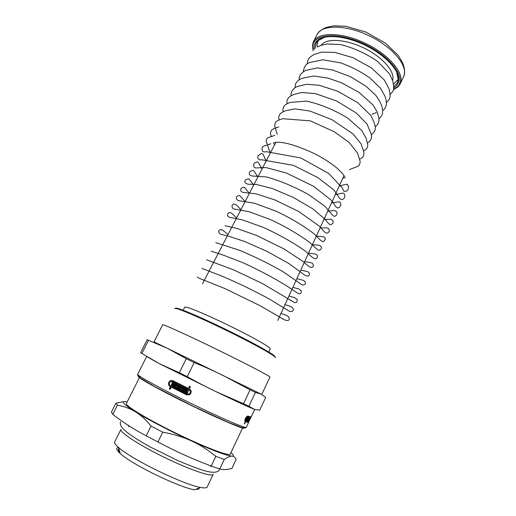 <?xml version="1.0" encoding="UTF-8"?>
<svg xmlns="http://www.w3.org/2000/svg" width="516" height="516" viewBox="0 0 516 516"><rect width="100%" height="100%" fill="white"/><g stroke="black" fill="none" stroke-linecap="round" stroke-linejoin="round"><path stroke-width="0.77" d="M118.848 448.701C117.964 449.301 118.312 450.481 119.88 452.248M195.841 489.291C198.196 489.445 199.337 488.987 199.266 487.923M242.733 427.667L230.252 454.125C229.678 456.673 204.962 447.366 176.143 433.292C147.305 419.244 124.756 405.499 126.407 403.48L139.572 377.351M123.776 401.648L115.977 403.151L111.404 412.181L112.817 414.348L117.461 405.163C124.156 406.363 130.167 408.595 135.508 411.871C140.842 415.116 146.015 419.837 151.027 426.048L146.202 435.801C133.889 429.383 122.756 422.23 112.817 414.348M224.26 459.446C227.569 457.15 230.136 456.041 231.974 456.118C233.825 456.176 235.199 457.311 236.089 459.511L231.91 468.405C227.633 469.695 223.576 469.895 219.739 469.012L224.26 459.446L215.843 456.363L211.25 466.038C193.274 459.343 175.492 451.319 157.909 441.967L162.734 432.156C173.363 434.079 182.877 436.968 191.275 440.832C199.692 444.676 207.884 449.849 215.843 456.363M219.739 469.012L211.25 466.038M157.909 441.967L146.202 435.801M230.981 452.577C233.832 454.944 234.161 456.125 231.974 456.118C226.505 455.705 212.94 450.61 191.275 440.832C170.951 431.557 148.189 419.708 135.508 411.871C122.66 403.776 119.88 400.468 127.175 401.951M162.734 432.156L151.027 426.048M117.461 405.163L115.977 403.151M213.192 474.339C212.27 477.39 189.882 469.844 164.391 457.382C138.875 444.966 119.144 431.969 120.983 429.37L114.694 441.902C114.184 442.928 115.449 444.766 118.474 447.411C130.922 459.027 183.696 484.769 200.518 487.427C204.465 488.181 206.684 488.046 207.187 487.014L213.192 474.339M200.518 487.427L194.59 489.794C179.091 487.459 131.638 464.31 120.254 453.532C116.184 449.868 115.597 447.856 118.499 447.495M170.177 389.283L169.545 388.954L170.628 386.761L170.17 386.529C168.119 384.691 168.235 382.782 170.512 380.789L172.641 380.55M187.095 394.998L171.248 387.123L170.157 389.322L169.293 388.877L170.377 386.678L169.925 386.445C167.868 384.607 167.977 382.691 170.261 380.698L172.808 380.621L188.424 388.425L189.507 386.22L190.462 386.69L189.385 388.896C191.726 390.735 191.771 392.67 189.514 394.701L186.534 394.785L171.248 387.123M188.424 388.425L189.72 386.323M185.818 392.541L185.141 392.205L186.54 389.341M187.25 393.25L186.508 392.882L187.121 391.638L186.644 391.405L185.805 392.573L184.909 392.128L186.328 389.232L187.224 389.677L186.611 390.922L187.089 391.154L188.05 389.187L172.428 381.382L170.544 381.44C168.861 382.911 168.777 384.33 170.299 385.684L170.757 385.923L172.331 382.737L171.899 382.517L172.099 382.111L173.402 382.769L171.622 386.361L186.908 394.018L189.101 393.96C190.778 392.45 190.746 391.018 189.011 389.657L187.237 393.276L186.276 392.805L186.889 391.56L186.411 391.328M187.347 394.179L189.333 394.037C191.004 392.528 190.972 391.096 189.237 389.741L189.011 389.657M170.757 385.923L172.576 382.82L172.331 382.227M187.089 391.154L188.282 389.27L172.331 381.337M184.451 391.863L183.78 391.528L184.992 389.045L184.528 388.812L183.077 391.218L182.193 390.78L183.612 387.89L185.85 389L184.431 391.889L183.541 391.45L184.76 388.967L184.296 388.735M183.09 391.186L182.425 390.857L183.831 388M181.742 390.515L178.343 388.812L179.749 385.962M181.11 386.645L179.671 389.012L180.89 386.536L181.813 386.994L180.594 389.47L181.052 389.703L182.49 387.329M177.665 388.477L174.363 386.807L175.769 383.962M177.098 384.633L175.653 386.994L176.872 384.523L177.768 384.968L176.549 387.445L176.994 387.671L178.439 385.31M173.699 386.471L172.415 385.865L172.615 385.458L173.292 385.762L173.453 384.336M172.66 385.949L172.841 385.575M173.266 384.71L173.228 384.22L173.905 384.53L174.066 383.104M248.015 421.727L247.764 422.159L244.887 421.456M250.286 416.889L250.06 417.392M245.629 420.927L248.835 421.804L250.724 417.844L250.008 417.405M249.731 419.56L250.692 417.747L247.409 416.741C246.08 417.354 245.358 418.67 245.248 420.682L245.61 420.966L247.087 417.438L247.551 417.612L245.919 421.075M247.519 418.057L248.106 417.812L246.803 420.572L246.396 420.437L247.661 418.108M246.422 420.385L246.803 420.572M248.951 418.102L247.854 420.908L246.932 420.617L248.235 417.857L247.37 420.314L248.609 417.986L247.835 420.463L248.951 418.102M247.125 420.546L247.854 420.908M249.757 418.334L248.602 421.095L247.951 420.94L249.247 418.192L248.319 420.605L249.518 418.27L248.654 420.682L249.757 418.334M248.015 420.804L248.602 421.095M249.957 418.379L248.673 421.108L249.957 418.379M249.105 421.108L249.789 419.592M250.744 417.734L249.151 421.127M251.04 416.999L250.408 418.547M244.952 421.546L244.829 421.34C244.965 418.605 245.939 416.825 247.751 416.006L251.028 417.025L252.06 414.954L251.086 417.018M249.305 420.888L248.493 422.52L245.571 421.811L244.578 423.926L244.262 423.823L245.268 421.701M244.894 421.469L245.571 421.811M173.879 383.478L173.834 382.988L175.098 383.627L173.679 386.503L172.415 385.865M173.705 384.936L173.021 384.626M173.054 385.678L173.46 384.852M176.994 387.671L178.22 385.194L179.071 385.626L177.652 388.509L174.118 386.729L175.543 383.852L176.427 384.297L175.208 386.768L175.653 386.994M181.052 389.703L182.271 387.219L183.148 387.658L181.729 390.548L178.104 388.735L179.523 385.852L180.432 386.303L179.213 388.787L179.671 389.012M250.692 417.747L247.409 416.741M157.161 362.503L146.783 356.556M174.311 383.698L173.634 383.394M173.66 384.446L174.073 383.614M194.164 362.555C204.536 366.799 214.114 371.068 222.899 375.364L250.079 389.832L243.5 403.705L215.204 391.296C206.348 387.045 197.028 382.156 187.244 376.628L194.164 362.555L186.282 358.71L179.349 372.726L159.579 363.767L141.874 353.473L148.531 340.315L167.326 348.294L186.282 358.71M255.407 392.431L261.18 394.127L265.688 397.475L259.703 410.233L254.072 409.22L248.899 406.195L255.407 392.431L250.079 389.832M148.531 340.315L147.208 339.676L140.616 352.686L141.874 353.473M187.244 376.628L179.349 372.726M254.072 409.22C249.325 407.414 236.367 401.442 215.204 391.296L159.579 363.767M248.899 406.195L243.5 403.705M261.18 394.127L167.326 348.294M261.767 394.43L269.939 377.093C270.816 376.622 246.783 364.025 217.004 349.506C187.224 334.974 162.501 323.796 162.675 324.777L154.039 341.889L158.128 343.927M166.707 347.997L154.039 341.889M183.051 310.38L184.734 307.149L185.818 307.039C190.217 307.671 211.541 316.869 233.271 327.647C255.027 338.425 271.19 347.79 270.249 348.855L268.739 352.176M249.563 193.036L249.286 192.681M324.487 219.19L324.061 219.197M253.782 184.915L253.221 184.16M328.769 210.87L327.853 210.909M257.974 176.827L257.207 175.724M332.981 202.556L331.627 202.659M262.154 168.777L261.225 167.358M337.122 194.261L335.381 194.448M266.314 160.76L265.276 159.063M345.249 177.73L342.863 178.123M273.396 142.687L274.57 144.815L273.409 142.687M376.241 112.656L372.088 114.184M321.042 45.356L322.752 43.57C329.66 37.816 349.113 40.106 366.521 49.323C383.975 58.482 395.198 72.311 392.624 80.264M393.373 89.816L398.152 86.811L400.145 84.011C405.215 74.285 390.006 55.251 366.16 43.692C342.372 32.018 318.011 31.747 313.464 41.732L312.483 45.034L313.057 50.639M393.418 89.655L397.21 87.088C406.563 78.632 391.902 57.373 365.67 44.692C339.528 31.831 313.754 33.366 312.844 45.943L313.154 50.51M393.714 88.12C396.656 86.32 398.3 83.805 398.649 80.567C399.777 70.795 385.471 55.135 365.347 45.356C345.256 35.52 324.106 33.888 317.101 40.796C314.766 43.06 313.793 45.905 314.186 49.336M393.785 86.888L397.391 82.863L398.249 79.677L396.572 71.801M325.286 37.029L318.05 40.558L316.063 43.196L315.115 48.517M247.764 422.159L248.493 422.52M244.758 420.559L245.39 420.875M249.015 421.52L246.287 427.312C246.235 428.848 220.951 418.037 190.765 403.306C160.573 388.587 136.488 375.319 137.662 374.332L146.628 356.569M274.738 356.704C277.221 356.195 255.039 343.643 226.621 329.795C198.209 315.927 174.653 306.175 175.782 308.445M275.176 357.646C277.608 357.117 255.117 344.424 226.324 330.388C197.544 316.34 173.692 306.433 174.776 308.678M244.087 427.893C245.984 430.557 217.649 418.489 185.412 402.583C153.155 386.69 132.173 374.481 139.946 376.603M317.056 34.591C317.25 33.85 319.572 30.431 326.08 27.509L333.736 25.8L345.946 26.264L365.889 32.056L385.51 43.183L398.268 55.425L402.648 62.784C403.828 66.087 404.48 68.757 404.596 70.802C404.37 74.427 404.028 76.426 403.564 76.781C408.737 66.841 393.656 47.627 369.862 36.101C346.126 24.445 321.707 24.394 317.056 34.591L313.464 41.732M398.262 79.296L393.585 84.237M120.254 453.532L118.474 447.411M128.684 426.564L128.097 425.281M211.986 466.309L210.657 466.548M120.628 421.817C120.028 422.798 120.202 424.3 121.163 426.339C124.962 432.015 136.643 439.458 150.788 447.217L176.569 459.975C187.469 464.761 196.977 468.418 205.091 470.934C212.856 472.985 217.61 472.662 219.358 469.973L219.648 468.98M250.718 416.993L251.053 417.16M244.771 420.443L245.248 420.682M254.704 409.44L250.712 417.915M246.287 427.312C246.126 428.08 244.416 428.061 241.165 427.267L228.349 422.417L193.442 406.402L154.897 386.742L140.849 378.338C138.236 376.287 137.179 374.951 137.662 374.332M281.001 313.354L287.257 315.708C288.96 317.076 289.56 318.346 289.063 319.507C288.625 320.862 286.883 320.868 283.826 319.52L260.374 305.859L224.454 288.354L199.621 278.447L197.286 277.086M284.98 304.659C291.682 306.665 292.901 307.297 293.404 309.761C292.785 311.703 291.237 312.083 288.773 310.903L269.784 299.28C254.098 290.721 238.102 282.981 221.796 276.06L201.93 268.397M288.941 295.997L294.642 297.661L297.197 299.519C297.377 301.912 296.487 302.931 294.52 302.576L262.354 283.49L233.619 269.855L206.561 259.761M292.888 287.367L298.59 288.831L301.318 290.818C301.325 293.159 300.364 294.107 298.435 293.668L288.328 286.96C275.06 278.582 259.967 270.519 243.055 262.76L223.131 255.039L211.179 251.176M296.816 278.775C304.092 280.136 305.543 281.072 305.42 283.516C304.44 285.258 302.944 285.451 300.931 284.11L283.336 271.887C269.081 263.715 254.556 256.549 239.759 250.383L215.791 242.636M300.731 270.21C307.542 271.384 308.323 271.603 309.4 273.286C309.742 275.776 308.407 276.544 305.388 275.583L288.812 263.483L267.617 251.679L244.674 241.488L229.11 236.36L220.39 234.148C218.597 232.406 218.158 231.22 219.074 230.588C220.242 228.524 223.202 229.897 227.943 234.709M304.634 261.683C309.252 262.283 311.89 262.838 312.535 263.347L313.483 265.643C313.341 266.649 312.541 267.262 311.077 267.488L308.774 266.417L302.763 261.277L283.994 248.925L256.362 235.354L236.341 228.272L224.982 225.711M308.516 253.188L314.386 253.846C316.037 254.304 316.953 254.781 317.147 255.272C317.779 256.916 317.269 258.084 315.624 258.787L314.489 258.729L312.251 257.278L305.285 251.073C293.462 242.688 279.498 234.806 263.373 227.421L242.578 219.945L229.562 217.32C227.795 216.726 227.234 215.514 227.885 213.676C229.233 212.515 229.788 210.496 236.56 218.094M312.386 244.719L318.295 245.158C320.107 245.61 321.1 246.19 321.287 246.893C321.739 248.364 321.087 249.467 319.327 250.202L318.288 250.086L316.147 248.538L309.445 242.204C297.068 233.367 284.097 225.84 270.539 219.623L249.228 211.766L234.148 208.98C232.503 209.393 231.265 205.665 232.606 204.82C233.342 204.272 234.619 201.937 240.849 209.831M316.244 236.289C321.216 236.315 324.042 236.67 324.725 237.366L325.357 239.424L323.384 241.604C322.79 241.94 321.526 241.198 319.591 239.379L314.063 233.8C303.079 225.466 290.347 217.894 275.86 211.089L254.42 203.214L238.721 200.679C236.257 199.621 235.651 198.228 236.909 196.499L238.637 195.577C239.443 195.158 240.366 195.912 245.119 201.601M320.088 227.891L327.189 227.891L328.576 228.569L329.176 229.555C329.453 231.187 328.892 232.342 327.492 233.013C326.88 233.335 325.854 232.961 324.429 231.89L319.378 226.169L299.016 211.676L275.099 200.015L256.078 193.816L243.294 192.423C240.882 191.9 240.172 190.52 241.159 188.275L243.784 187.16L244.765 187.611L249.376 193.403M323.913 219.519L331.117 219.19L333.052 220.796C333.413 222.751 332.646 224.047 330.75 224.673C330.014 225.163 328.202 223.441 325.306 219.519L312.935 208.915L293.527 197.531L272.261 188.508L256.2 184.444L247.867 184.199C244.848 183.212 244.12 181.716 245.68 179.716L248.415 178.755L250.221 180.368L253.614 185.231M327.731 211.179L334.658 210.457L336.851 211.895C337.335 213.856 336.767 215.262 335.136 216.107C334.387 216.759 333.007 215.843 330.995 213.347L324.848 206.277L308.716 194.674C294.346 186.721 280.291 180.813 266.546 176.943L252.44 176.02C249.318 175.511 248.486 174.002 249.95 171.486L252.788 170.299L254.136 171.177L257.839 177.091M331.53 202.872L339.251 201.795L340.27 202.485L340.973 204.846L339.18 207.606L337.883 207.954L336.187 207.206L331.82 200.653L313.593 186.295L286.277 172.963L265.992 167.577L257.007 167.874C253.53 168.648 252.769 165.043 254.562 162.869L257.271 161.882C258.019 161.631 258.748 163.301 262.044 168.984M335.316 194.59C341.915 193.384 343.508 192.391 344.314 194.055C345.081 196.035 344.914 197.551 343.811 198.589C342.411 199.582 341.45 200.724 338.993 197.325L333.826 189.901L317.837 177.594L293.352 165.333L261.573 159.754C257.516 160.715 257.374 156.619 258.194 155.58L261.36 153.458C263.392 153.516 262.973 154.845 266.237 160.902M339.083 186.347C344.101 184.541 346.926 183.948 347.558 184.567L348.687 187.089L347.79 190.017C347.345 190.933 346.068 191.365 343.972 191.301L342.269 187.856L328.84 173.55L300.822 157.973L266.133 151.659C261.193 153.175 261.444 147.886 263.212 146.331L266.52 145.073C268.604 145.009 266.824 145.512 270.416 152.852M274.577 142.5C282.633 141.216 296.3 145.112 315.586 154.194C326.08 159.689 334.187 165.552 337.722 168.79C340.87 171.647 343.192 174.279 344.682 176.691M270.687 143.59C266.914 146.796 265.805 141.307 266.482 139.842C266.817 137.146 269.836 137.379 274.809 135.295M271.661 136.617C270.229 134.56 270.132 132.502 271.364 130.438C272.39 129.187 274.86 128.032 278.775 126.981M349.416 169.59L357.601 166.468C359.291 165.442 360.136 163.772 360.142 161.45L357.536 153.104L349.274 142.597L334.303 131.78L310.348 120.867L282.729 118.719C278.505 119.931 276.021 121.299 275.292 122.814L274.667 125.91L277.26 134.392M359.562 159.16C363.096 157.812 364.483 155.31 363.716 151.659L361.039 143.777L352.957 133.825L331.801 119.596L309.884 111.03L294.688 108.889L286.664 110.514C283.852 111.198 281.555 112.456 279.782 114.307C278.608 116.61 278.427 118.499 279.233 119.983M363.541 151.014C366.528 149.485 367.927 147.428 367.734 144.835L366.186 138.494L361.684 130.413L347.72 118.1C334.555 110.024 320.887 104.367 306.704 101.13L290.579 102.368C284.58 104.129 282.117 107.283 283.2 111.83M367.45 142.887C370.991 140.913 372.223 137.978 371.159 134.076L367.031 124.001L356.266 112.978L336.825 101.097L315.631 93.68L301.918 92.48L294.494 94.28C288.554 96.402 286.122 99.556 287.199 103.742M371.314 134.773C374.887 131.98 376.087 128.916 374.926 125.575C374.616 123.421 373.184 119.983 370.63 115.268L357.807 102.716L337.632 91.203L319.152 85.263L306.485 84.276L298.396 86.236C294.172 87.107 290.011 92.029 291.211 95.712M375.132 126.691C378.434 124.485 379.615 121.286 378.673 117.1L377.112 111.843L373.062 105.019L359.007 92.37L341.663 82.837L327.97 78.077L313.522 76.013L302.299 78.245C297.093 80.322 294.739 83.476 295.229 87.72M378.918 118.635C381.917 116.519 383.672 113.578 381.982 106.851C381.434 104.264 379.402 100.472 375.9 95.479L365.986 86.224L350.525 76.749L332.588 69.97L317.256 67.893L306.194 70.305C304.885 70.576 303.06 71.892 300.718 74.252C299.532 75.904 299.041 77.742 299.248 79.774M382.672 110.605C385.987 108.341 387.071 104.606 385.929 99.407L385.11 96.498L380.743 88.513L370.088 78.071C360.91 71.653 351.022 66.577 340.425 62.823L322.971 59.792L310.084 62.41C306.285 63.481 304.014 66.635 303.266 71.872M386.407 102.607C389.89 98.937 391.218 97.821 388.948 88.578L384.123 79.748L371.307 67.822L352.847 57.644L334.749 52.374L321.578 52.135L313.973 54.561C307.8 58.031 307.497 60.604 307.272 64.01M390.109 94.641C393.379 90.294 394.553 92.074 392.921 81.225L389.509 73.853L377.512 61.32C365.444 53.18 353.054 47.588 340.328 44.537L326.815 43.989L320.72 45.479L317.856 46.75M318.824 39.455C317.334 42.699 316.83 45.227 317.321 47.046M275.847 142.377L202.491 283.748M343.991 175.614L277.756 320.455M403.564 76.781L400.145 84.011M397.21 87.088L398.152 86.811M312.844 45.943L312.483 45.034M318.05 40.558L317.101 40.796M398.249 79.677L398.649 80.567"/></g></svg>
